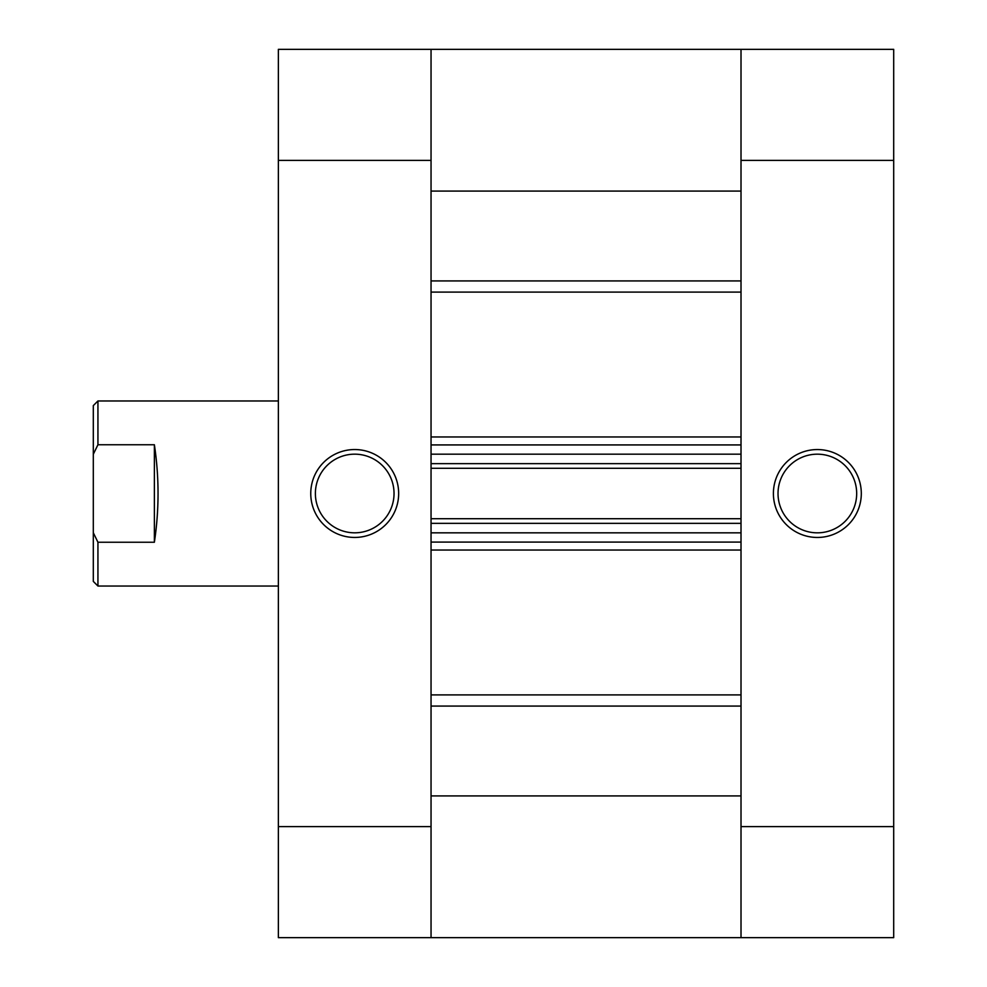<?xml version="1.0" encoding="UTF-8"?>
<svg xmlns="http://www.w3.org/2000/svg" width="987" height="987" viewBox="0 0 987 987"><rect width="100%" height="100%" fill="white"/><g stroke="black" fill="none" stroke-linecap="round" stroke-linejoin="round"><path stroke-width="1.48" d="M817.359 537.459A43.959 43.959 0 0 1 773.401 493.5A43.959 43.959 0 0 1 817.359 449.554A43.959 43.959 0 0 1 861.306 493.5A43.959 43.959 0 0 1 817.359 537.459M817.359 454.18A39.32 39.32 0 0 0 778.027 493.5A39.32 39.32 0 0 0 817.359 532.832A39.32 39.32 0 0 0 856.679 493.5A39.32 39.32 0 0 0 817.359 454.18M741.015 160.387L741.015 49.35L893.691 49.35L893.691 160.387L741.015 160.387L741.015 826.612L893.691 826.612L893.691 160.387M893.691 826.612L893.691 937.65L741.015 937.65L741.015 826.612M354.703 449.541A43.959 43.959 0 0 1 398.662 493.5A43.959 43.959 0 0 1 354.703 537.446A43.959 43.959 0 0 1 310.757 493.5A43.959 43.959 0 0 1 354.703 449.541M354.703 532.82A39.32 39.32 0 0 0 394.035 493.5A39.32 39.32 0 0 0 354.703 454.168A39.32 39.32 0 0 0 315.384 493.5A39.32 39.32 0 0 0 354.703 532.82M431.048 826.612L431.048 937.65L278.371 937.65L278.371 826.612L431.048 826.612L431.048 160.387L278.371 160.387L278.371 826.612M278.371 160.387L278.371 49.35L431.048 49.35L431.048 160.387M93.309 581.405L93.309 532.758L97.935 542.245L97.935 586.031L93.309 581.405M278.371 586.031L97.935 586.031M278.371 400.969L97.935 400.969L97.935 444.755L93.309 454.242L93.309 405.595L97.935 400.969M154.379 444.755L154.379 542.245C159.252 509.748 159.252 477.252 154.379 444.755L97.935 444.755M154.379 542.245L97.935 542.245M93.309 454.242L93.309 532.758M431.048 49.35L741.015 49.35L431.048 49.35L741.015 49.35L741.015 191.083L431.048 191.083L431.048 49.35L741.015 49.35M431.048 937.65L431.048 795.917L741.015 795.917L741.015 937.65L431.048 937.65L741.015 937.65M431.048 523.344L431.048 532.832L741.015 532.832L741.015 523.344L431.048 523.344M431.048 463.656L431.048 454.18L741.015 454.18L741.015 463.656L431.048 463.656M741.015 542.085L431.048 542.085M431.048 518.718L741.015 518.718M431.048 444.927L741.015 444.927M741.015 468.282L431.048 468.282M431.048 436.97L741.015 436.97M741.015 292.103L431.048 292.103M431.048 694.897L741.015 694.897M741.015 550.03L431.048 550.03M741.015 706.075L431.048 706.075M431.048 280.925L741.015 280.925"/></g></svg>
